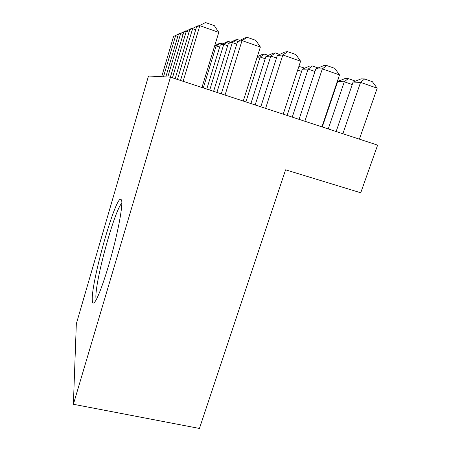<?xml version="1.0" encoding="UTF-8"?>
<svg xmlns="http://www.w3.org/2000/svg" width="451" height="451" viewBox="0 0 451 451"><rect width="100%" height="100%" fill="white"/><g stroke="black" fill="none" stroke-linecap="round" stroke-linejoin="round"><path stroke-width="0.68" d="M121.59 199.968C122.892 204.089 119.453 224.914 113.105 249.33C106.774 273.734 98.921 296.234 95.099 301.556C93.312 304.025 92.365 303.472 92.258 299.904C91.322 282.219 114.013 200.909 120.451 199.066L121.59 199.968M170.455 77.16L148.48 76.022L76.326 323.812L73.383 404.276L170.455 77.16L377.617 145.132L360.732 192.774L285.59 169.824L199.438 428.45L73.383 404.276M177.779 36.418L175.608 35.668L163.471 76.8M173.534 36.52L180.282 33.115L173.534 36.52L161.695 76.704M180.282 33.115L180.761 33.284M183.072 34.434L180.642 33.594L167.783 77.02M178.337 34.541L185.547 30.916L178.337 34.541L165.81 76.918M185.547 30.916L186.077 31.102M189.003 32.218L186.28 31.271L172.445 77.814M183.692 32.337L191.427 28.452L183.692 32.337L170.393 77.155M191.427 28.452L192.019 28.661M195.7 29.738L192.622 28.661L177.452 79.455M189.708 29.862L198.04 25.684L189.708 29.862L175.151 78.699M198.04 25.684L198.705 25.921M201.947 87.494L218.78 32.376L199.821 25.696L183.123 81.315M196.501 27.06L205.538 22.55L196.501 27.06L180.513 80.458M205.538 22.55L214.372 25.679L218.78 32.376M214.89 45.117L215.493 45.331M219.643 47.113L216.147 45.901L203.294 87.934M214.704 45.714L219.203 43.51L220.731 43.172L216.147 45.901L214.552 46.227M220.731 43.172L222.704 43.86M227.682 45.698L223.769 44.333L209.715 90.042M220.274 45.049L226.853 41.836L228.561 41.458L223.769 44.333L220.274 45.049L206.772 89.072M228.561 41.458L230.76 42.231M236.752 44.119L232.338 42.569L216.914 92.404M228.398 43.381L235.433 39.953L237.356 39.536L232.338 42.569L228.398 43.381L213.605 91.316M237.356 39.536L239.819 40.404M243.258 101.047L260.368 47.034L242.04 40.573L225.049 95.071M237.57 41.492L245.118 37.833L247.3 37.36L242.04 40.573L237.57 41.492L221.306 93.842M247.3 37.36L255.841 40.387L260.368 47.034M257.527 55.997L258.282 56.257M265.194 58.765L260.165 57.012L245.902 101.915M257.301 56.713L262.51 54.306L264.619 54.086L260.165 57.012L257.121 57.283M264.619 54.086L268.328 55.388M276.486 58.032L270.82 56.048L255.165 104.953M265.921 56.488L273.086 53.201L275.46 52.953L270.82 56.048L265.921 56.488L250.914 103.555M275.46 52.953L279.609 54.419M283.222 114.159L300.586 61.212L282.856 54.96L265.605 108.375M277.314 55.462L285.015 51.955L287.699 51.679L282.856 54.96L277.314 55.462L260.802 106.802M287.699 51.679L295.957 54.605L300.586 61.212M301.589 71.444L297.677 70.08M298.895 66.37L304.775 68.146M314.961 71.512L308.118 69.116L292.254 117.125M302.322 69.212L309.612 66.049L312.402 65.97L308.118 69.116L302.322 69.212L287.118 115.433M312.402 65.97L318.135 67.988M321.918 126.855L339.502 74.928L322.347 68.879L304.859 121.257M315.796 68.986L323.632 65.632L326.783 65.536L322.347 68.879L315.796 68.986L299.064 119.357M326.783 65.536L334.783 68.372L339.502 74.928M336.914 83.745L336.559 83.621M337.872 79.742L340.144 80.537M352.231 84.568L344.293 81.783L328.243 128.93M337.658 81.552L345.06 78.519L348.24 78.592L344.293 81.783L337.658 81.552L322.268 126.968M348.24 78.592L355.456 81.135M359.391 139.15L377.183 88.21L360.569 82.353L342.867 133.727M353.082 82.093L361.042 78.874L364.628 78.953L360.569 82.353L353.082 82.093L336.142 131.523M364.628 78.953L372.374 81.699L377.183 88.21M299.639 66.348L298.675 67.041M121.866 203.187C114.734 209.337 94.8 282.067 95.922 297.869M121.821 201.422L120.451 199.066"/></g></svg>
